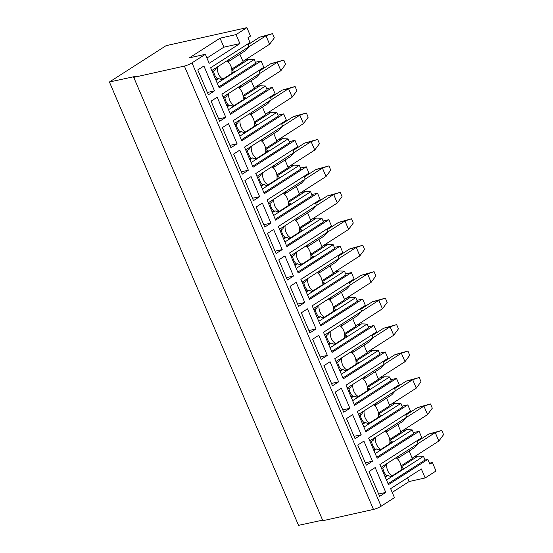 <?xml version="1.0" encoding="UTF-8"?>
<svg xmlns="http://www.w3.org/2000/svg" width="553" height="553" viewBox="0 0 553 553"><rect width="100%" height="100%" fill="white"/><g stroke="black" fill="none" stroke-linecap="round" stroke-linejoin="round"><path stroke-width="0.83" d="M322.613 520.145L298.53 525.35L109.425 81.996L166.08 45.664L246.901 27.65L236.062 34.604L239.898 43.597L209.186 63.291L205.35 54.298L191.981 62.869A5.841 1.037 156.9 0 1 184.37 66.077L373.475 509.431L322.855 520.712L133.743 77.358L135.209 76.425L109.425 81.996M133.743 77.358L184.37 66.077M373.475 509.431A5.841 1.037 -23.1 0 0 381.093 506.223L394.455 497.645L390.618 488.652L421.331 468.958L425.167 477.951L436.006 471.004L432.398 462.536L429.868 464.161L427.835 459.398L425.036 460.02L423.453 456.322L386.485 480.032M427.835 459.398L388.455 484.656L379.876 464.548L421.787 437.672L419.084 431.326L413.34 432.605M246.901 27.65L250.509 36.118L247.979 37.735L250.011 42.498L210.631 67.749L219.209 87.858L261.113 60.982L263.822 67.328L221.912 94.204L230.49 114.312L272.401 87.436L266.657 88.715M419.084 431.326L377.174 458.202L368.595 438.094L410.506 411.218L407.796 404.872L365.886 431.748L357.314 411.639L399.225 384.764L396.515 378.418L354.604 405.294L346.033 385.192L387.936 358.316L385.234 351.964L343.323 378.84L334.745 358.738L376.655 331.862L373.946 325.51L332.042 352.385L323.464 332.284L365.374 305.408L362.664 299.055L320.754 325.931L312.182 305.83L354.093 278.954L351.383 272.608L309.473 299.484L300.894 279.376L342.805 252.5L340.095 246.154L298.191 273.03L289.613 252.921L331.524 226.046L328.814 219.7L286.903 246.576L278.332 226.474L320.242 199.592L317.533 193.246L275.622 220.122L267.051 200.02L308.954 173.144L306.251 166.792L264.341 193.668L255.763 173.566L297.673 146.69L294.963 140.338L253.06 167.213L244.481 147.112L286.392 120.236L283.682 113.89L241.772 140.766L233.2 120.658L275.111 93.782L272.401 87.436M357.756 445.047L363.902 441.107L372.473 461.209L366.335 465.149L357.756 445.047M346.475 418.593L352.614 414.653L361.192 434.762L355.054 438.695L346.475 418.593M335.194 392.139L341.332 388.199L349.911 408.308L343.766 412.248L335.194 392.139M323.906 365.685L330.051 361.745L338.623 381.853L332.484 385.794L323.906 365.685M312.625 339.231L318.77 335.298L327.341 355.399L321.203 359.339L312.625 339.231M301.344 312.784L307.482 308.844L316.06 328.945L309.915 332.885L301.344 312.784M290.062 286.33L296.201 282.389L304.779 302.491L298.634 306.431L290.062 286.33M278.774 259.875L284.919 255.935L293.491 276.044L287.353 279.977L278.774 259.875M267.493 233.421L273.631 229.481L282.21 249.59L276.065 253.523L267.493 233.421M256.212 206.967L262.35 203.027L270.929 223.136L264.783 227.076L256.212 206.967M244.924 180.513L251.069 176.58L259.64 196.681L253.502 200.621L244.924 180.513M233.643 154.066L239.788 150.126L248.359 170.227L242.221 174.167L233.643 154.066M222.361 127.612L228.5 123.672L237.078 143.773L230.933 147.713L222.361 127.612M214.509 90.872L208.37 94.805L197.76 69.941L203.905 66.001L214.509 90.872L207.368 92.462M211.08 101.158L217.218 97.217L225.797 117.319L219.652 121.259L211.08 101.158M369.045 471.502L375.183 467.562L385.787 492.426L379.648 496.366L369.045 471.502M378.646 494.016L385.787 492.426M365.333 462.806L372.473 461.209M354.051 436.352L361.192 434.762M342.763 409.897L349.911 408.308M331.482 383.443L338.623 381.853M320.201 356.989L327.341 355.399M308.92 330.542L316.06 328.945M297.632 304.088L304.779 302.491M286.35 277.634L293.491 276.044M275.069 251.18L282.21 249.59M263.781 224.725L270.929 223.136M252.5 198.271L259.64 196.681M241.219 171.817L248.359 170.227M229.937 145.37L237.078 143.773M218.649 118.916L225.797 117.319M429.453 463.193L432.398 462.536M407.796 404.872L402.059 406.151M396.515 378.418L390.771 379.697M385.234 351.964L379.489 353.243M373.946 325.51L368.208 326.788M362.664 299.055L356.92 300.341M351.383 272.608L345.639 273.887M340.095 246.154L334.358 247.433M328.814 219.7L323.076 220.979M317.533 193.246L311.788 194.525M306.251 166.792L300.507 168.071M294.963 140.338L289.226 141.623M283.682 113.89L277.938 115.169M261.113 60.982L255.375 62.261M392.215 492.391L409.165 481.525L407.568 477.785M425.167 477.951L409.165 481.525M381.065 467.333L418.04 443.624L416.851 440.838M425.036 460.02L388.061 483.73M391.303 476.942L387.999 475.359L385.241 477.121M384.867 476.244L387.999 475.359M382.849 467.879A10.002 7.127 77.4 0 0 383.844 471.515A10.002 7.127 77.4 0 0 386.741 475.635M401.001 465.903L412.379 458.603L409.144 451.02M398.893 455.9L397.393 458.555L414.37 447.66L418.04 443.624L435.246 432.584L441.771 430.421L428.845 434.008L435.246 432.584L438.854 441.045L443.575 434.651L441.771 430.421M417.142 441.515L428.845 434.008M438.854 441.045L413.927 457.034L417.985 456.128L423.453 456.322M412.185 458.147L413.927 457.034M417.985 456.128L401.132 466.939M401.146 467.085L404.305 468.598L401.125 469.31M396.01 457.746A10.002 7.127 -102.6 0 1 400.075 462.723A10.002 7.127 -102.6 0 1 401.008 470.209L392.195 475.863L390.052 476.34M392.195 475.863A10.002 7.127 -102.6 0 1 387.715 470.651A10.002 7.127 -102.6 0 1 386.699 463.718M381.632 468.661L384.383 466.891L385.883 464.244M400.897 431.699L402.639 430.58L406.697 429.674L412.172 429.868L413.748 433.573L376.78 457.283M371.568 441.425A10.002 7.127 77.4 0 0 372.556 445.061A10.002 7.127 77.4 0 0 375.459 449.188M373.586 449.796L376.711 448.905L373.959 450.674M369.784 440.879L387.605 429.446L386.112 432.1L403.089 421.213L406.752 417.169L405.57 414.384M397.856 424.566L401.098 432.156L389.713 439.448M406.697 429.674L389.844 440.485M387.605 429.446L423.957 406.13L430.49 403.966L432.294 408.197L427.573 414.591L402.639 430.58M370.351 442.206L373.102 440.444L374.602 437.789M427.573 414.591L423.957 406.13L417.556 407.554L430.49 403.966M405.854 415.061L417.556 407.554M412.172 429.868L375.197 453.578M389.858 440.63L393.024 442.144L389.844 442.856M380.015 450.488L376.711 448.905M384.729 431.292A10.002 7.127 -102.6 0 1 388.794 436.269A10.002 7.127 -102.6 0 1 389.727 443.755L380.913 449.409L378.764 449.886M380.913 449.409A10.002 7.127 -102.6 0 1 376.427 444.197A10.002 7.127 -102.6 0 1 375.418 437.264M389.616 405.245L391.358 404.125L395.416 403.22L400.89 403.414L402.466 407.119L365.498 430.828M360.286 414.971A10.002 7.127 77.4 0 0 361.275 418.607A10.002 7.127 77.4 0 0 364.178 422.734M362.305 423.342L365.429 422.451L362.678 424.22M358.503 414.425L376.323 402.999L374.823 405.646L391.807 394.759L395.471 390.715L394.282 387.93M386.575 398.112L389.81 405.702L378.432 412.994M395.416 403.22L378.563 414.031M376.323 402.999L395.471 390.715M359.07 415.752L361.821 413.99L363.321 411.335M416.285 388.137L412.676 379.676L419.202 377.512L421.013 381.75L416.285 388.137L391.358 404.125M394.572 388.607L406.275 381.1L412.676 379.676L395.471 390.708M406.275 381.1L419.202 377.512M400.89 403.414L363.915 427.123M378.577 414.176L381.743 415.69L378.563 416.402M368.733 424.033L365.429 422.451M373.448 404.844A10.002 7.127 -102.6 0 1 377.512 409.821A10.002 7.127 -102.6 0 1 378.446 417.308L369.632 422.955L367.482 423.432M369.632 422.955A10.002 7.127 -102.6 0 1 365.146 417.743A10.002 7.127 -102.6 0 1 364.13 410.817M378.335 378.791L380.077 377.671L384.135 376.773L389.602 376.959L391.185 380.664L354.21 404.374M348.998 388.517A10.002 7.127 77.4 0 0 349.994 392.16A10.002 7.127 77.4 0 0 352.897 396.28M351.017 396.888L354.148 395.996L351.397 397.766M347.215 387.971L365.042 376.545L363.542 379.192L380.526 368.305L384.19 364.261L383.001 361.482M375.293 371.657L378.529 379.247L367.151 386.54M384.135 376.773L367.282 387.577M365.042 376.545L401.395 353.222L407.92 351.058L409.725 355.296L405.003 361.69L380.077 377.671M347.782 389.298L350.54 387.535L352.033 384.881M405.003 361.69L401.395 353.222L394.994 354.646L407.92 351.058M383.291 362.153L394.994 354.646M389.602 376.959L352.634 400.669M367.296 387.729L370.455 389.243L367.282 389.948M357.452 397.579L354.148 395.996M362.16 378.39A10.002 7.127 -102.6 0 1 366.224 383.367A10.002 7.127 -102.6 0 1 367.157 390.853L358.344 396.501L356.201 396.985M358.344 396.501A10.002 7.127 -102.6 0 1 353.865 391.296A10.002 7.127 -102.6 0 1 352.849 384.363M367.054 352.337L368.796 351.224L372.853 350.319L378.321 350.505L379.904 354.21L342.929 377.92M337.717 362.07A10.002 7.127 77.4 0 0 338.706 365.706A10.002 7.127 77.4 0 0 341.609 369.826M339.736 370.434L342.867 369.549L340.109 371.312M335.934 361.517L353.761 350.09L352.261 352.738L369.238 341.851L372.909 337.807L371.72 335.028M364.012 345.203L367.247 352.793L355.869 360.093M372.853 350.319L356.001 361.123M353.761 350.09L390.107 326.768L396.639 324.611L398.443 328.841L393.722 335.236L368.796 351.224M336.501 362.844L339.252 361.081L340.752 358.427M393.722 335.236L390.107 326.768L383.706 328.199L396.639 324.611M372.003 335.699L383.706 328.199M378.321 350.505L341.353 374.215M356.008 361.275L359.174 362.789L355.994 363.494M346.164 371.125L342.867 369.549M350.879 351.936A10.002 7.127 -102.6 0 1 354.943 356.913A10.002 7.127 -102.6 0 1 355.876 364.399L347.063 370.054L344.92 370.531M347.063 370.054A10.002 7.127 -102.6 0 1 342.584 364.842A10.002 7.127 -102.6 0 1 341.567 357.909M355.766 325.883L357.508 324.77L361.565 323.864L367.04 324.051L368.616 327.756L331.648 351.466M326.436 335.616A10.002 7.127 77.4 0 0 327.424 339.252A10.002 7.127 77.4 0 0 330.328 343.372M328.454 343.98L331.579 343.095L328.828 344.858M324.652 335.07L342.473 323.636L340.98 326.291L357.957 315.397L361.621 311.36L360.438 308.574M352.724 318.756L355.959 326.339L344.581 333.639M361.565 323.864L344.713 334.669M342.473 323.636L361.621 311.36M325.219 336.397L327.97 334.627L329.47 331.98M382.441 308.781L378.826 300.314L385.358 298.157L387.162 302.387L382.441 308.781L357.508 324.77M360.722 309.245L372.425 301.744L378.826 300.314L361.621 311.353M372.425 301.744L385.358 298.157M367.04 324.051L330.065 347.761M344.726 334.821L347.892 336.335L344.713 337.04M334.883 344.678L331.579 343.095M339.597 325.482A10.002 7.127 -102.6 0 1 343.662 330.459A10.002 7.127 -102.6 0 1 344.595 337.945L335.782 343.6L333.632 344.077M335.782 343.6A10.002 7.127 -102.6 0 1 331.295 338.388A10.002 7.127 -102.6 0 1 330.286 331.454M344.484 299.429L346.226 298.316L350.284 297.41L355.759 297.604L357.335 301.302L320.367 325.012M315.155 309.162A10.002 7.127 77.4 0 0 316.143 312.798A10.002 7.127 77.4 0 0 319.046 316.917M317.173 317.526L320.298 316.641L317.546 318.404M313.371 308.615L331.192 297.182L329.692 299.837L346.676 288.942L350.339 284.906L349.15 282.12M341.443 292.302L344.678 299.885L333.3 307.185M350.284 297.41L333.431 308.215M331.192 297.182L367.545 273.866L374.07 271.703L375.874 275.933L371.153 282.327L346.226 298.316M313.931 309.943L316.689 308.173L318.182 305.526M371.153 282.327L367.545 273.866L361.144 275.29L374.07 271.703M349.441 282.797L361.144 275.29M355.759 297.604L318.784 321.314M333.445 308.367L336.604 309.88L333.431 310.592M323.602 318.224L320.298 316.641M328.309 299.028A10.002 7.127 -102.6 0 1 332.381 304.005A10.002 7.127 -102.6 0 1 333.314 311.491L324.5 317.146L322.351 317.622M324.5 317.146A10.002 7.127 -102.6 0 1 320.014 311.933A10.002 7.127 -102.6 0 1 318.998 305M333.203 272.982L334.945 271.862L339.003 270.956L344.471 271.15L346.054 274.855L309.079 298.565M303.867 282.707A10.002 7.127 77.4 0 0 304.862 286.343A10.002 7.127 77.4 0 0 307.758 290.47M305.885 291.078L309.016 290.187L306.258 291.956M302.083 282.161L319.911 270.728L318.41 273.382L335.388 262.495L339.058 258.451L337.869 255.666M330.162 265.848L333.397 273.431L322.019 280.73M339.003 270.956L322.15 281.767M319.911 270.728L356.263 247.412L362.789 245.249L364.593 249.479L359.872 255.873L334.945 271.862M302.65 283.489L305.401 281.726L306.901 279.071M359.872 255.873L356.263 247.412L349.862 248.836L362.789 245.249M338.159 256.343L349.862 248.836M344.471 271.15L307.503 294.86M322.164 281.912L325.323 283.426L322.143 284.138M312.321 291.77L309.016 290.187M317.028 272.574A10.002 7.127 -102.6 0 1 321.093 277.551A10.002 7.127 -102.6 0 1 322.026 285.037L313.212 290.691L311.069 291.168M313.212 290.691A10.002 7.127 -102.6 0 1 308.733 285.479A10.002 7.127 -102.6 0 1 307.717 278.546M321.915 246.527L323.657 245.408L327.715 244.502L333.189 244.696L334.765 248.401L297.797 272.111M292.585 256.253A10.002 7.127 77.4 0 0 293.574 259.889A10.002 7.127 77.4 0 0 296.477 264.016M294.604 264.624L297.728 263.733L294.977 265.502M290.802 255.707L308.622 244.274L307.129 246.928L324.106 236.041L327.77 231.997L326.588 229.212M318.874 239.394L322.116 246.984L310.731 254.276M327.715 244.502L310.862 255.313M308.622 244.274L344.975 220.958L351.508 218.794L353.312 223.032L348.59 229.419L323.657 245.408M291.369 257.034L294.12 255.272L295.62 252.617M348.59 229.419L344.975 220.958L338.574 222.382L351.508 218.794M326.871 229.889L338.574 222.382M333.189 244.696L296.214 268.405M310.876 255.458L314.042 256.972L310.862 257.684M301.032 265.316L297.728 263.733M305.747 246.126A10.002 7.127 -102.6 0 1 309.811 251.097A10.002 7.127 -102.6 0 1 310.745 258.59L301.931 264.237L299.781 264.714M301.931 264.237A10.002 7.127 -102.6 0 1 297.445 259.025A10.002 7.127 -102.6 0 1 296.436 252.099M310.634 220.073L312.376 218.953L316.434 218.048L321.908 218.241L323.484 221.947L286.516 245.656M281.304 229.799A10.002 7.127 77.4 0 0 282.293 233.435A10.002 7.127 77.4 0 0 285.196 237.562M283.323 238.17L286.447 237.278L283.696 239.048M279.521 229.253L297.341 217.827L295.841 220.474L312.825 209.587L316.489 205.543L315.3 202.764M307.592 212.94L310.827 220.529L299.45 227.822M316.434 218.048L299.581 228.859M297.341 217.827L333.694 194.504L340.219 192.34L342.031 196.578L337.302 202.972L312.376 218.953M280.088 230.58L282.839 228.818L284.339 226.163M337.302 202.972L333.694 194.504L327.293 195.928L340.219 192.34M315.59 203.435L327.293 195.928M321.908 218.241L284.933 241.951M299.595 229.004L302.761 230.525L299.581 231.23M289.751 238.861L286.447 237.278M294.466 219.672A10.002 7.127 -102.6 0 1 298.53 224.649A10.002 7.127 -102.6 0 1 299.463 232.136L290.65 237.783L288.5 238.267M290.65 237.783A10.002 7.127 -102.6 0 1 286.164 232.578A10.002 7.127 -102.6 0 1 285.148 225.645M299.353 193.619L301.095 192.499L305.152 191.601L310.62 191.787L312.203 195.492L275.228 219.202M270.016 203.345A10.002 7.127 77.4 0 0 271.011 206.988A10.002 7.127 77.4 0 0 273.915 211.108M272.035 211.716L275.166 210.831L272.415 212.594M268.233 202.799L286.06 191.373L284.56 194.02L301.544 183.133L305.208 179.089L304.019 176.31M296.311 186.485L299.546 194.075L288.168 201.375M305.152 191.601L288.3 202.405M286.06 191.373L322.413 168.05L328.938 165.893L330.742 170.124L326.021 176.518L301.095 192.499M268.799 204.126L271.558 202.363L273.051 199.709M326.021 176.518L322.413 168.05L316.012 169.481L328.938 165.893M304.309 176.981L316.012 169.481M310.62 191.787L273.652 215.497M288.313 202.557L291.472 204.071L288.3 204.776M278.47 212.407L275.166 210.831M283.177 193.218A10.002 7.127 -102.6 0 1 287.242 198.195A10.002 7.127 -102.6 0 1 288.175 205.681L279.362 211.329L277.219 211.813M279.362 211.329A10.002 7.127 -102.6 0 1 274.882 206.124A10.002 7.127 -102.6 0 1 273.866 199.191M288.072 167.165L289.813 166.052L293.871 165.147L299.339 165.333L300.922 169.038L263.947 192.748M258.735 176.898A10.002 7.127 77.4 0 0 259.723 180.534A10.002 7.127 77.4 0 0 262.627 184.654M260.753 185.262L263.885 184.377L261.127 186.14M256.951 176.345L274.779 164.918L273.279 167.566L290.256 156.679L293.926 152.635L292.737 149.856M285.03 160.031L288.265 167.621L276.887 174.921M293.871 165.147L277.018 175.951M274.779 164.918L311.125 141.596L317.657 139.439L319.461 143.669L314.74 150.063L289.813 166.052M257.518 177.679L260.269 175.909L261.769 173.262M314.74 150.063L311.125 141.596L304.724 143.027L317.657 139.439M293.021 150.527L304.724 143.027M299.339 165.333L262.371 189.043M277.025 176.103L280.191 177.617L277.012 178.322M267.182 185.953L263.885 184.377M271.896 166.764A10.002 7.127 -102.6 0 1 275.961 171.741A10.002 7.127 -102.6 0 1 276.894 179.227L268.081 184.882L265.938 185.359M268.081 184.882A10.002 7.127 -102.6 0 1 263.601 179.67A10.002 7.127 -102.6 0 1 262.585 172.736M276.783 140.711L278.525 139.598L282.583 138.692L288.058 138.886L289.634 142.584L252.666 166.294M247.454 150.444A10.002 7.127 77.4 0 0 248.442 154.08A10.002 7.127 77.4 0 0 251.345 158.199M249.472 158.808L252.597 157.923L249.845 159.686M245.67 149.898L263.491 138.464L261.998 141.119L278.975 130.225L282.638 126.188L281.456 123.402M273.742 133.584L276.977 141.167L265.599 148.467M282.583 138.692L265.73 149.497M263.491 138.464L299.844 115.142L306.376 112.985L308.18 117.215L303.459 123.609L278.525 139.598M246.237 151.225L248.988 149.455L250.488 146.808M303.459 123.609L299.844 115.142L293.443 116.572L306.376 112.985M281.74 124.079L293.443 116.572M288.058 138.886L251.083 162.596M265.744 149.649L268.91 151.163L265.73 151.868M255.901 159.506L252.597 157.923M260.615 140.31A10.002 7.127 -102.6 0 1 264.68 145.287A10.002 7.127 -102.6 0 1 265.613 152.773L256.799 158.428L254.65 158.905M256.799 158.428A10.002 7.127 -102.6 0 1 252.313 153.216A10.002 7.127 -102.6 0 1 251.304 146.282M265.502 114.257L267.244 113.144L271.302 112.238L276.776 112.432L278.353 116.13L241.385 139.84M236.172 123.99A10.002 7.127 77.4 0 0 237.161 127.625A10.002 7.127 77.4 0 0 240.064 131.745M238.191 132.354L241.315 131.469L238.564 133.232M234.389 123.443L252.209 112.01L250.709 114.665L267.693 103.77L271.357 99.734L270.168 96.948M262.461 107.13L265.696 114.713L254.318 122.013M271.302 112.238L254.449 123.049M252.209 112.01L271.357 99.734M234.949 124.771L237.707 123.001L239.2 120.354M292.171 97.155L288.562 88.694L295.088 86.531L296.892 90.761L292.171 97.155L267.244 113.144M270.458 97.625L282.161 90.118L288.562 88.694L271.357 99.727M282.161 90.118L295.088 86.531M276.776 112.432L239.802 136.142M254.463 123.195L257.622 124.708L254.449 125.42M244.62 133.052L241.315 131.469M249.327 113.856A10.002 7.127 -102.6 0 1 253.398 118.833A10.002 7.127 -102.6 0 1 254.325 126.319L245.518 131.973L243.368 132.45M245.518 131.973A10.002 7.127 -102.6 0 1 241.032 126.761A10.002 7.127 -102.6 0 1 240.016 119.828M254.221 87.809L255.963 86.69L260.021 85.784L265.488 85.978L267.071 89.683L230.096 113.393M226.903 105.906L230.034 105.015L227.276 106.784M224.884 97.535A10.002 7.127 77.4 0 0 225.88 101.171A10.002 7.127 77.4 0 0 228.776 105.298M243.161 98.966L246.341 98.254L233.338 106.598L230.034 105.015M238.046 87.409A10.002 7.127 -102.6 0 1 242.11 92.379A10.002 7.127 -102.6 0 1 243.044 99.865L234.23 105.519L232.087 105.996M234.23 105.519A10.002 7.127 -102.6 0 1 229.751 100.307A10.002 7.127 -102.6 0 1 228.735 93.374M223.101 96.989L240.928 85.556L239.428 88.21L256.405 77.323L260.076 73.279L258.887 70.494M251.18 80.676L254.415 88.266L243.037 95.558M260.021 85.784L243.168 96.595M240.928 85.556L277.281 62.24L283.807 60.077L285.611 64.307L280.889 70.701L255.963 86.69M223.668 98.316L226.419 96.554L227.919 93.899M280.889 70.701L277.281 62.24L270.873 63.664L283.807 60.077M259.177 71.171L270.873 63.664M265.488 85.978L246.341 98.254L243.182 96.74M233.338 106.598L228.52 109.688M242.933 61.355L244.675 60.236L248.732 59.33L254.207 59.524L255.783 63.229L218.815 86.939M215.622 79.452L218.746 78.561L215.995 80.33M213.603 71.081A10.002 7.127 77.4 0 0 214.592 74.717A10.002 7.127 77.4 0 0 217.495 78.844M231.88 72.512L235.06 71.8L222.05 80.144L218.746 78.561M226.765 60.954A10.002 7.127 -102.6 0 1 230.829 65.931A10.002 7.127 -102.6 0 1 231.762 73.418L222.949 79.065L220.799 79.542M222.949 79.065A10.002 7.127 -102.6 0 1 218.463 73.86A10.002 7.127 -102.6 0 1 217.453 66.927M211.82 70.535L229.64 59.109L228.147 61.756L245.124 50.869L248.788 46.825L247.606 44.04M239.891 54.222L243.133 61.812L231.748 69.104M248.732 59.33L231.88 70.141M229.64 59.109L265.993 35.786L272.525 33.622L274.329 37.86L269.608 44.254L244.675 60.236M212.387 71.862L215.138 70.1L216.638 67.445M222.05 80.144L217.232 83.233M254.207 59.524L235.06 71.8L231.894 70.286M269.608 44.254L265.993 35.786L259.592 37.21L272.525 33.622M247.889 44.717L259.592 37.21M236.062 34.604L220.059 38.171L189.347 57.865L205.35 54.298M239.898 43.597L223.896 47.164L220.059 38.171M206.946 58.03L223.896 47.164M191.981 62.869L381.093 506.223"/></g></svg>
